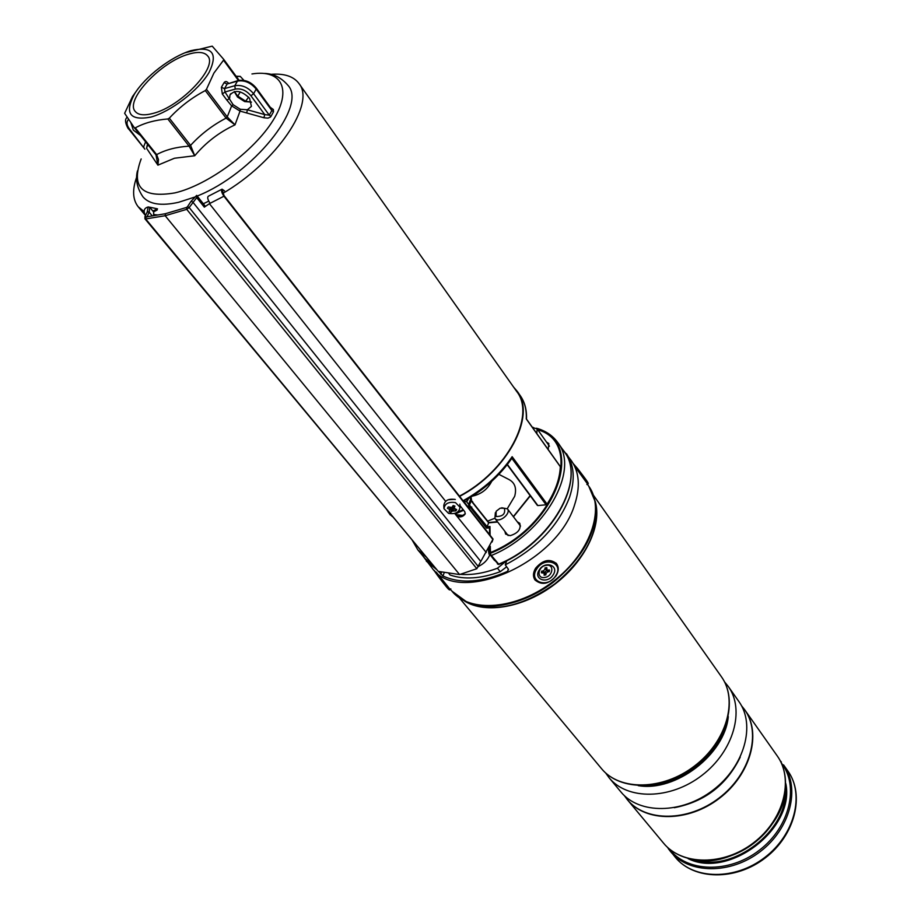 <?xml version="1.0" encoding="UTF-8"?>
<svg xmlns="http://www.w3.org/2000/svg" width="921" height="921" viewBox="0 0 921 921"><rect width="100%" height="100%" fill="white"/><g stroke="black" fill="none" stroke-linecap="round" stroke-linejoin="round"><path stroke-width="1.38" d="M203.322 203.748L208.745 201.135M222.387 193.64C276.599 162.142 316.064 103.348 298.945 83.489C293.534 76.27 284.048 73.22 270.498 74.348M459.441 496.12C507.022 471.391 536.252 415.59 516.658 391.413L298.945 83.489M136.745 176.924C132.14 189.726 132.636 199.673 138.208 206.776L144.021 211.485M154.337 214.651L157.94 214.973M426.63 557.412L417.835 549.883L412.044 539.867M504.846 531.302L505.641 534.088L510.119 535.677C518.062 533.236 521.274 529.103 519.743 523.278L517.257 521.781M513.538 387.004L517.072 391.149C536.747 415.44 507.436 471.471 459.637 496.373M468.547 498.514L466.694 501.864L463.298 500.644C483.594 489.304 499.873 474.649 512.134 456.689L547.074 504.167C555.421 491.1 559.83 478.609 560.313 466.705L526.271 418.928C526.697 409.741 524.694 401.982 520.25 395.65C524.774 402.109 526.858 409.926 526.513 419.101M469.48 505.099L487.174 526.731L488.729 522.495L497.432 521.712M532.303 427.229L533.42 427.459M536.506 428.219C545.669 430.821 552.761 435.598 557.758 442.552C580.414 470.228 544.38 534.019 491.377 555.478L498.733 564.17M548.179 449.506L548.824 443.542L546.51 442.08M547.074 504.167L546.084 504.789L511.846 458.313L512.134 456.689M507.379 464.449L537.887 505.571L546.084 504.789M537.887 505.571L537.346 504.846M489.592 527.894L489.972 526.49L487.174 526.731L486.553 528.159L470.7 507.885L468.801 508.058M489.96 553.521L490.628 555.49L490.363 552.6C555.766 526.351 585.042 442.897 537.772 429.785M489.845 553.233L491.354 555.478L490.651 555.524L498.342 564.274C551.138 543.022 586.85 479.392 564.159 451.635C587.022 479.864 551.288 543.275 498.641 564.481L497.421 563.905M468.087 507.149L463.298 500.644L467.603 499.055M471.494 499.861L468.662 507.252L468.651 504.363L471.172 497.927L471.494 499.861L469.871 497.72M468.041 499.827L467.661 499.044M468.651 504.363L466.694 501.864L467.246 499.332M246.747 113.007L247.346 109.772L264.741 114.595L263.913 117.761L240.036 111.096L235.016 124.853C219.313 132.152 205.89 142.444 194.734 155.753L174.472 158.239L157.905 165.158L146.554 148.223L147.418 145.576M263.913 117.761L267.965 118.13L270.429 117.082L270.993 116.345L269.289 115.171L271.845 110.532L273.502 111.775L270.993 116.345M273.502 111.775L273.364 109.518L270.256 107.285M248.635 97.154L245.619 101.206L251.318 102.15M237.468 76.524L240.243 76.374L243.927 80.38M234.464 91.547L237.376 95.807L245.619 101.206L244.779 101.621M237.376 96.878L240.243 91.893M238.424 80.484L223.527 60.199L213.902 73.093L206.465 89.314L227.222 116.909L231.643 105.88L226.98 100.262L229.64 98.236L229.951 95.024C234.97 89.395 241.509 90.5 249.579 98.328L251.421 106.364L247.346 109.772L240.3 109.277L233.128 104.706L224.977 91.973L224.505 88.612L234.797 85.722L237.457 81.094L227.176 83.995L224.505 88.612L221.385 87.276L222.318 94.011L224.977 91.973L235.269 89.107L234.797 85.722C241.797 84.571 248.06 87.242 253.597 93.723L269.289 115.171L264.741 114.595L250.926 95.772C246.31 90.373 241.095 88.151 235.269 89.107M209.09 72.391C198.683 90.35 170.834 111.706 150.791 117.105C129.734 121.008 124.3 113.295 134.501 93.954C145.265 76.455 171.26 56.503 190.969 50.655C212.291 45.82 218.323 53.073 209.09 72.391M134.374 127.789L135.272 127.881L156.651 154.601L155.753 154.475L134.374 127.789L124.634 113.306L132.497 96.555L138.173 88.623M134.397 127.823L155.994 154.809L157.905 165.158L158.493 159.632L156.651 154.601C165.676 149.755 176.487 146.946 189.081 146.163L167.818 118.959C155.073 120.006 144.217 122.988 135.272 127.881M167.818 118.959L169.326 118.153L190.578 145.38C200.801 134.201 212.636 125.129 226.082 118.141L205.302 90.569C191.741 97.718 179.756 106.917 169.326 118.153M205.302 90.569L206.465 89.314M188.874 54.12C198.199 51.426 204.474 52.037 207.697 55.951C218.381 66.853 180.815 106.686 153.024 113.421C144.263 115.747 138.346 115.102 135.283 111.499C124.542 100.331 161.14 61.5 188.874 54.12M223.527 60.199L223.642 59.278L212.21 46.142L184.856 52.819M240.243 76.374L236.087 76.236L240.243 76.374M147.498 144.171L146.554 148.223L147.429 145.656M194.734 155.753L189.081 146.163L190.578 145.38L194.734 155.753M235.016 124.853L226.082 118.141L227.222 116.909L235.016 124.853M240.3 109.277L240.036 111.096L231.643 105.88L233.128 104.706M251.491 102.104L244.641 101.575L237.514 97.016L234.256 91.593M256.326 88.163L256.211 89.072L271.845 110.532L271.476 108.954L256.326 88.163C251.122 81.957 245.09 79.413 238.217 80.541L237.457 81.094C244.445 79.931 250.696 82.602 256.211 89.072L253.597 93.723L250.926 95.772M130.943 122.896L133.326 130.126L140.568 135.514M128.549 119.419C126.235 121.86 126.557 125.083 129.527 129.09L128.675 128.986L144.183 148.293L143.676 146.692L145.61 141.811M129.527 129.09L144.873 149.19M448.101 499.769L454.744 499.332M196.726 197.635L204.324 207.156L205.026 205.89L196.668 195.402L196.726 197.635L189.173 207.513L186.744 209.343L476.825 568.706L459.591 574.554L165.158 215.721L145.668 218.956L437.797 570.836L144.919 218.784L145.668 218.956L145.495 217.275M222.41 190.359L224.01 195.54L493.057 539.05L492.079 541.997M493.057 539.05L476.825 568.706M153.968 214.202L155.016 215.456M455.93 513.711L456.954 514.931C459.234 516.727 462.008 516.301 465.289 513.653M148.419 206.926C144.275 207.927 143.158 210.552 145.104 214.789L145.576 215.364M438.822 571.469L459.591 574.554M204.324 207.156L209.412 203.668L445.614 501.289M454.686 513.423L486.265 552.496M459.936 505.537L464.806 511.731L465.232 513.895C463.125 516.681 460.592 517.521 457.622 516.416M224.482 190.877L222.053 189.173C220.982 190.336 221.616 192.685 223.941 196.208L492.873 539.43M221.811 189.3L208.25 196.288C207.156 197.451 207.778 199.799 210.115 203.299L209.412 203.668M147.256 211.876L148.108 207.098L149.743 207.248L149.19 212.198L146.992 216.792M153.623 215.698L153.646 211.991L149.743 207.248M157.514 208.837L152.851 211.024M153.577 211.911L157.215 209.965M165.423 213.718L165.158 215.721L186.744 209.343L186.445 207.674L187.838 206.477L186.445 207.674M455.469 502.613C448.608 501.554 444.762 503.58 443.957 508.68L448.55 513.365C455.411 514.413 459.245 512.364 460.04 507.241L455.469 502.613M450.311 507.701L449.16 511.742L450.945 512.306L452.269 511.063L451.912 507.552L453.742 507.103M450.081 510.119L449.77 507.517M453.558 505.664L454.122 508.185L454.939 506.101L453.155 505.537L451.866 507.471L448.262 506.93L447.41 508.242L449.586 509.474M455.285 499.493C448.435 498.434 444.601 500.448 443.795 505.56L443.922 508.127M454.122 508.185L456.678 509.612L455.826 510.913L452.269 511.063M454.709 509.106L455.826 510.913M451.658 507.874L450.945 512.306M448.515 507.045L447.41 508.242M453.604 505.871L454.076 508.553M386.383 509.025L390.17 514.816L392.185 516.002M389.859 513.216L388.144 511.949L390.182 514.632L390.642 514.16L390.182 514.839L390.723 514.252M422.405 555.363L431.937 567.877C458.059 606.248 557.435 563.606 574.692 504.512C580.403 486.898 579.332 472.335 571.492 460.845L561.879 448.412M438.189 571.181L442.955 575.982C460.408 584.018 481.925 582.498 507.494 571.411L508.519 569.408L505.261 564.826C537.07 548.306 558.494 525.799 569.523 497.34C575.291 479.691 574.267 465.14 566.438 453.662M426.308 561.142L436.899 569.754M505.261 564.826L506.769 560.647M605.627 772.926L609.103 777.761C627.236 800.234 670.292 799.877 701.894 775.401C733.726 751.214 745.239 709.723 728.223 686.398L724.47 681.793M609.103 777.761L620.904 791.933C639.059 814.417 681.839 814.268 713.13 790.045C744.64 766.111 755.865 724.827 738.849 701.468L728.223 686.398M624.3 795.548L627.259 799.566C645.425 822.062 688.068 822.027 719.174 797.931C750.511 774.124 761.598 732.955 744.571 709.584L741.474 705.693M627.351 799.67L627.443 799.785C645.609 822.28 688.252 822.246 719.347 798.162C750.684 774.365 761.759 733.197 744.744 709.826L744.663 709.711M553.141 574.877C559.554 565.54 545.036 560.279 539.28 569.938C532.914 579.355 547.465 584.455 553.141 574.877M491.722 481.315C487.6 489.281 481.153 494.232 472.381 496.143M498.86 474.327L508.645 479.357C514.851 482.512 516.865 488.153 514.678 496.304L507.287 508.68M494.784 518.27L487.646 521.102M504.351 508.277L500.161 508.185L496.154 511.27L496.051 516.508C502.878 516.554 505.641 513.814 504.351 508.277M501.738 507.782L507.402 508.829C511.236 513.158 500.172 522.783 495.602 519.099L494.899 518.419L495.36 512.675M532.545 427.563L537.104 428.841L536.816 433.561M534.974 430.97L532.626 427.678M478.552 566.357C483.939 563.744 487.646 559.968 489.673 555.029M463.09 515.472L456.747 514.724M448.93 573.656L450.047 575.003C464.219 579.85 480.958 578.745 500.241 571.688L506.654 566.795M460.753 574.382C472.093 575.199 484.342 573.15 497.478 568.211L506.688 560.682M497.478 568.211L500.241 571.688M490.536 555.259L494.612 560.532M544.668 577.467C536.195 578.998 537.818 566.231 546.257 565.31C554.73 563.836 553.026 576.558 544.668 577.467M541.617 571.158L541.41 572.781L544.276 573.184L544.104 575.176L545.854 574.923L546.061 573.38L547.627 571.883L549.284 571.653L549.503 570.03L547.028 570.122L546.809 567.624L545.059 567.877L544.852 569.42L543.286 570.916L541.617 571.158M545.681 569.374L544.99 568.384M548.064 570.237L549.284 571.653M544.265 573.138L546.798 569.995M544.311 573.127L545.854 574.923M543.367 570.905L543.885 571.699M417.835 549.883L424.949 558.414L433.756 565.966M421.438 551.172L415.509 544.035M456.436 512.744L463.194 509.681M497.674 522.023L488.637 522.829L471.126 500.817M489.972 526.49L490.099 535.262M490.26 546.211L490.536 553.256C557.159 526.536 586.147 441.435 537.311 429.128M530.312 495.866L513.458 516.796M489.477 527.894L486.553 528.159M471.794 507.045L470.7 507.885L469.008 506.331M472.795 502.486L488.729 522.495M264.442 73.45C273.422 73.588 281.319 77.617 288.146 85.538C307.246 106.226 252.791 174.023 197.198 196.058M194.722 197.082L178.582 202.298C161.302 206.154 149.432 204.347 142.985 196.875C137.102 188.218 135.26 179.537 137.459 170.822M141.166 158.93C130.701 187.147 141.961 198.464 174.921 192.892C208.1 185.133 254.035 151.228 273.088 120.363C292.521 89.406 281.619 69.179 251.963 73.956M226.98 100.262L222.318 94.011M221.385 87.276L224.056 82.66C225.3 81.025 226.796 81.221 228.535 83.247L228.535 83.247M223.688 59.347L239.103 80.334L223.665 59.312M224.056 82.66L227.176 83.995L237.952 80.611M128.675 128.986C128.583 129.849 123.782 121.261 126.269 118.325L127.006 117.094M145.104 214.789L145.783 214.938M187.654 206.753L189.173 207.513L478.413 566.691M190.9 201.837L191.257 201.296L192.777 202.044L480.693 561.361M223.941 196.208L210.115 203.299M152.276 215.917L149.19 212.198L147.602 211.634L147.222 212.429M146.669 216.849L145.265 216.481M145.15 216.734L144.919 218.784M146.807 217.068L145.771 217.241M186.767 207.478L186.134 207.766M456.597 514.551L456.263 515.415M453.132 507.206L453.489 510.718M450.277 507.69L450.058 509.969M444.187 572.77L442.955 575.982M440.802 574.244L441.596 572.183M507.494 571.411L508.323 569.132M646.945 785.544C679.802 785.889 717.735 756.786 725.932 724.988M728.281 716.584C724.919 754.46 675.68 792.21 638.23 785.636M697.565 799.796C708.733 794.339 718.403 786.937 726.565 777.566M740.242 757.131C726.669 784.957 704.68 801.811 674.287 807.705M721.35 676.647C738.665 700.559 726.853 742.222 695.01 766.41C663.396 790.909 620.086 791.519 601.471 768.586C619.591 791.058 662.809 790.552 694.63 765.915C726.669 741.578 738.354 699.96 721.35 676.647L593.504 495.325M595.139 501.128C602.38 524.947 585.641 560.67 555.11 583.995C524.659 607.423 485.828 614.33 464.691 601.16M592.353 492.574L595.3 501.922L588.749 486.173C605.569 509.071 589.912 553.521 553.187 581.462C516.681 609.69 469.687 613.294 451.923 591.121L468.087 602.944C493.529 612.879 522.483 606.502 554.96 583.776C585.319 558.299 598.995 531.993 595.979 504.846L595.3 501.922C598.362 529.448 584.467 556.146 553.613 582.026C524.429 604.464 487.439 612.246 465.439 601.528L457.161 596.244M787.835 770.946C805.184 794.961 795.03 835.335 765.213 857.958C735.626 880.902 693.997 880.246 675.3 857.267C693.49 879.762 735.016 880.522 764.81 857.439C794.823 834.645 804.85 794.351 787.835 770.946L783.552 764.879C800.568 788.272 790.448 828.658 760.297 851.557C730.376 874.743 688.735 874.052 670.546 851.557L668.37 848.725M663.454 843.037C681.644 865.544 723.446 866.108 753.562 842.773C783.909 819.736 794.19 779.212 777.163 755.819L744.824 709.941C761.851 733.312 750.765 774.48 719.439 798.277C688.332 822.361 645.702 822.395 627.535 799.9L663.454 843.037C682.047 865.913 723.918 866.408 753.885 843.187C784.07 820.266 794.443 779.696 777.163 755.819M785.613 786.258C786.43 828.267 730.998 870.771 690.646 859.086M669.176 848.782C686.582 872.394 728.925 873.81 759.295 850.267C789.919 827.046 799.52 785.786 781.25 762.853M781.388 762.058L780.087 760.55M785.832 783.656C795.191 828.578 729.029 879.302 688.079 858.614M694.71 860.064C733.323 872.417 787.42 830.938 785.509 790.448M577.789 468.801C587.08 480.854 589.544 484.596 585.18 480.037M587.552 483.997L575.602 467.5M436.462 572.402L450.116 589.382M448.7 588.876C450.783 592.802 435.449 573.311 434.228 570.456M536.701 569.017C528.009 581.922 547.926 588.864 555.685 575.786C564.469 563.03 544.599 555.777 536.701 569.017M534.687 579.528L535.078 580.034C532.787 576.65 532.96 572.724 535.585 568.257C542.826 559.864 549.791 558.322 556.491 563.617L556.1 563.111M488.475 549.33L488.97 554.131L489.224 548.237M489.765 547.316C487.992 550.251 488.095 552.462 490.053 553.924M545.048 567.981L546.602 569.166M546.694 570.007L547.627 571.883M544.438 572.16L546.061 573.38M542.331 571.055L543.068 572.54M138.208 206.776L145.495 215.549M424.949 558.414L433.814 566.047M517.072 391.149L520.25 395.65M557.758 442.552L564.159 451.635M507.183 464.702L537.369 505.387M526.478 419.055L560.233 466.429M489.477 527.56L489.581 534.594M489.765 547.166L489.845 553.176M530.128 495.613L513.331 516.612M472.761 501.957L471.287 500.414M467.097 499.435L467.131 499.366C485.586 488.429 500.529 474.718 511.903 458.209M463.654 510.257L455.158 514.022M470.643 497.236L471.172 497.927M229.951 95.024L230.699 93.723M147.314 146.14L147.487 144.16M492.677 540.132L492.988 539.292M156.812 208.699L149.674 207.179M147.199 212.003L144.804 216.988M146.312 216.907L165.285 213.741M165.354 213.718L186.399 207.501M186.526 207.455L187.493 206.707M187.55 206.615L190.912 201.526M190.969 201.434L196.668 195.402M459.844 504.121L460.04 507.241M391.747 516.117L392.956 516.923M601.471 768.586L459.51 598.074M588.749 486.173L587.333 484.158M576.742 469.111L574.405 465.796M451.923 591.121L450.334 589.221M439.524 576.258L435.944 571.964M667.241 847.067L675.3 857.267M573.219 463.562L577.778 468.777C587.045 480.981 589.613 484.216 587.61 483.951L586.873 484.515M450.806 588.864L450.07 589.428C450.001 590.683 448.55 589.544 445.741 586.021L434.148 570.329M535.078 580.034C541.916 585.572 548.928 584.156 556.088 575.809C558.805 571.158 558.943 567.094 556.491 563.617M508.15 535.573L494.899 518.419M520.526 526.075L507.402 508.829M549.446 446.213L537.104 428.841M547.028 570.122L545.589 569.316M544.276 573.184L543.862 571.584"/></g></svg>
